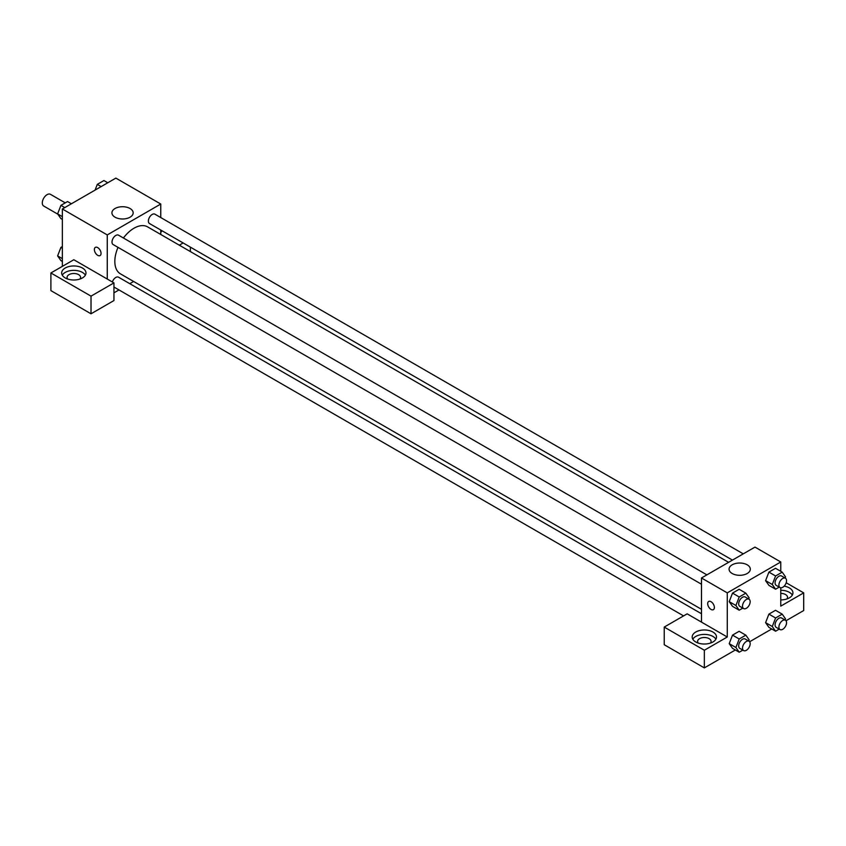 <?xml version="1.0" encoding="UTF-8"?>
<svg xmlns="http://www.w3.org/2000/svg" width="846" height="846" viewBox="0 0 846 846"><rect width="100%" height="100%" fill="white"/><g stroke="black" fill="none" stroke-linecap="round" stroke-linejoin="round"><path stroke-width="1.27" d="M65.258 202.871L50.453 194.326A6.757 3.902 120 0 0 45.25 196.135A6.757 3.902 120 0 0 42.3 202.934A6.757 3.902 120 0 0 43.696 206.022L57.803 214.165M62.361 266.363L62.361 208.994L115.86 178.104L160.761 204.034L160.761 217.559M160.761 230.038L160.761 234.479M161.967 230.736A12.161 7.022 180 0 1 160.761 232.386M179.289 245.181L183.138 242.961M161.798 231.064A12.161 7.022 0 0 0 161.332 230.366M190.382 247.138L190.382 251.579M130.062 208.518A10.628 6.134 180 0 1 133.171 212.854A10.628 6.134 180 0 1 122.543 218.987A10.628 6.134 180 0 1 111.926 212.854A10.628 6.134 180 0 1 118.482 207.185A10.628 6.134 180 0 1 130.062 208.518M107.262 279.043L73.824 259.743L50.897 272.972L91.019 296.142L113.946 282.902L107.262 279.043L107.262 234.924L62.361 208.994M107.262 234.924L160.761 204.034M95.344 247.37A4.727 2.728 -120 0 0 94.625 251.156A4.727 2.728 -120 0 0 97.713 255.323A4.727 2.728 60 0 1 94.625 251.156A4.727 2.728 60 0 1 95.344 247.37A4.727 2.728 60 0 1 100.071 250.099A4.727 2.728 60 0 1 100.071 255.566A4.727 2.728 60 0 1 97.713 255.323A4.727 2.728 -120 0 0 100.082 255.555M65.227 268.013A12.161 7.022 180 0 1 78.477 266.49A12.161 7.022 180 0 1 85.985 272.972A12.161 7.022 180 0 1 73.824 279.994A12.161 7.022 180 0 1 61.663 272.972A12.161 7.022 180 0 1 65.227 268.013M85.372 275.183A12.161 7.022 0 0 0 65.227 272.423A12.161 7.022 0 0 0 62.287 275.183M67.712 279.043A6.757 3.902 180 0 1 67.067 277.393A6.757 3.902 180 0 1 71.244 273.787A6.757 3.902 180 0 1 78.604 274.633A6.757 3.902 180 0 1 80.582 277.393A6.757 3.902 180 0 1 79.947 279.043M50.897 272.972L50.897 290.622L91.019 313.792L113.946 300.552L113.946 282.902M91.019 296.142L91.019 313.792M133.636 281.475L129.787 283.685M118.979 289.935L113.946 292.832M701.482 613.752L118.525 277.192A5.404 3.12 120 0 0 112.359 281.993M743.264 553.866L154.903 214.175A5.404 3.12 120 0 0 150.736 215.624A5.404 3.12 120 0 0 148.378 221.06A5.404 3.12 120 0 0 149.499 223.534L732.456 560.105M706.886 574.868L118.525 235.177A5.404 3.12 120 0 0 114.358 236.626A5.404 3.12 120 0 0 112 242.072A5.404 3.12 120 0 0 113.121 244.536L701.482 584.226M118.017 247.37A27.125 15.662 120 0 0 114.834 261.435A27.125 15.662 120 0 0 120.449 273.861L701.482 609.31M728.607 562.326L147.574 226.865A27.125 15.662 120 0 0 123.421 238.012M701.482 622.117L687.153 613.836L664.226 627.076L704.348 650.246L727.274 637.006L701.482 622.117L701.482 577.987L754.981 547.098L780.773 561.987L780.773 571.314M664.226 627.076L664.226 644.726L704.348 667.896L735.354 649.992M749.63 641.744L771.732 628.99M786.008 620.742L803.7 610.526L803.7 592.877L780.773 606.117L780.773 587.801M780.773 593.395A6.757 3.902 180 0 1 785.553 594.537A6.757 3.902 180 0 1 787.531 597.297A6.757 3.902 180 0 1 786.886 598.947M792.311 595.087A12.161 7.022 0 0 0 780.773 590.275M784.168 586.141A12.161 7.022 180 0 1 792.935 592.877A12.161 7.022 180 0 1 780.773 599.899M698.225 643.076A6.757 3.902 180 0 1 697.59 641.416A6.757 3.902 180 0 1 704.348 637.514A6.757 3.902 180 0 1 711.105 641.416A6.757 3.902 180 0 1 710.46 643.076M715.885 639.206A12.161 7.022 0 0 0 695.75 636.456A12.161 7.022 0 0 0 692.8 639.206M695.75 632.036A12.161 7.022 180 0 1 709.001 630.513A12.161 7.022 180 0 1 716.509 637.006A12.161 7.022 180 0 1 704.348 644.028A12.161 7.022 180 0 1 692.187 637.006A12.161 7.022 180 0 1 695.75 632.036M704.348 650.246L704.348 667.896M786.177 582.767L803.7 592.877M775.592 617.982L768.898 614.122L775.518 610.294L768.898 614.122L765.598 622.645L768.898 627.351L765.598 622.645L772.282 626.505L775.592 617.982L782.212 614.154L785.522 618.86L785.077 620.012M779.229 587.103L775.592 589.207L768.898 585.347L765.588 580.652M775.592 589.207L772.282 584.501L775.592 575.967L768.898 572.108L775.518 568.29L768.898 572.108L765.598 580.642L768.898 585.347M742.851 608.115L739.214 610.209L732.52 606.349L729.21 601.654L732.52 593.109L739.14 589.292L732.52 593.109L739.214 596.969L745.834 593.152L749.144 597.858L748.699 599.01M739.214 638.984L732.52 635.124L739.14 631.296L732.52 635.124L729.21 643.647L732.52 648.353L729.21 643.647L735.904 647.507L739.214 638.984L745.834 635.156L749.144 639.872L748.699 641.014M727.274 637.006L727.274 592.877L780.773 561.987M747.208 564.821A10.628 6.134 180 0 1 750.317 569.157A10.628 6.134 180 0 1 739.69 575.301A10.628 6.134 180 0 1 729.062 569.157A10.628 6.134 180 0 1 735.629 563.489A10.628 6.134 180 0 1 747.208 564.821M727.274 592.877L701.482 577.987M708.673 601.464A4.727 2.728 -120 0 0 707.943 605.26A4.727 2.728 -120 0 0 711.031 609.427A4.727 2.728 60 0 1 707.943 605.26A4.727 2.728 60 0 1 708.673 601.474A4.727 2.728 60 0 1 713.4 604.203A4.727 2.728 60 0 1 713.4 609.659A4.727 2.728 60 0 1 711.031 609.427A4.727 2.728 -120 0 0 713.4 609.659M739.214 610.209L735.904 605.503L739.214 596.969M749.048 599.211L745.22 597.001A5.404 3.12 120 0 0 741.054 598.45A5.404 3.12 120 0 0 738.695 603.885A5.404 3.12 120 0 0 739.816 606.36L743.645 608.57A5.404 3.12 120 0 0 749.048 605.45A5.404 3.12 120 0 0 749.048 599.211A5.404 3.12 120 0 0 744.882 600.66A5.404 3.12 120 0 0 742.524 606.096A5.404 3.12 120 0 0 743.645 608.57M732.52 606.349L729.21 601.643L735.904 605.503M745.834 593.152L739.14 589.292M775.592 575.967L782.212 572.15L785.522 576.856L785.077 577.998M785.426 578.209L781.598 575.999A5.404 3.12 120 0 0 777.442 577.448A5.404 3.12 120 0 0 775.073 582.883A5.404 3.12 120 0 0 776.194 585.358L780.023 587.568A5.404 3.12 120 0 0 785.426 584.449A5.404 3.12 120 0 0 785.426 578.209A5.404 3.12 120 0 0 781.26 579.647A5.404 3.12 120 0 0 778.902 585.094A5.404 3.12 120 0 0 780.023 587.568M772.282 584.501L765.598 580.642M782.212 572.15L775.518 568.29M742.851 650.119L739.214 652.213L735.904 647.507M749.048 641.215L745.22 639.005A5.404 3.12 120 0 0 741.054 640.454A5.404 3.12 120 0 0 738.695 645.9A5.404 3.12 120 0 0 739.816 648.374L743.645 650.574A5.404 3.12 120 0 0 749.048 647.454A5.404 3.12 120 0 0 749.048 641.215A5.404 3.12 120 0 0 744.882 642.664A5.404 3.12 120 0 0 742.524 648.099A5.404 3.12 120 0 0 743.645 650.574M739.214 652.213L732.52 648.353M745.834 635.156L739.14 631.296M779.229 629.117L775.592 631.211L772.282 626.505M785.426 620.213L781.598 618.003A5.404 3.12 120 0 0 777.442 619.452A5.404 3.12 120 0 0 775.073 624.887A5.404 3.12 120 0 0 776.194 627.362L780.023 629.572A5.404 3.12 120 0 0 785.426 626.452A5.404 3.12 120 0 0 785.426 620.213A5.404 3.12 120 0 0 781.26 621.662A5.404 3.12 120 0 0 778.902 627.098A5.404 3.12 120 0 0 780.023 629.572M775.592 631.211L768.898 627.351M782.212 614.154L775.518 610.294M62.361 219.431L60.923 218.606L57.613 213.901L60.923 205.367L67.543 201.549L71.402 203.78M62.361 216.639L57.613 213.901M64.782 207.598L60.923 205.367M95.08 190.107L97.301 184.365L103.921 180.547L107.78 182.768M101.16 186.596L97.301 184.365M62.361 261.446L60.923 260.61L57.613 255.904L60.923 247.381L62.361 246.546M62.361 258.643L57.613 255.904M62.361 248.206L60.923 247.381M683.579 615.899L113.946 287.027"/></g></svg>
